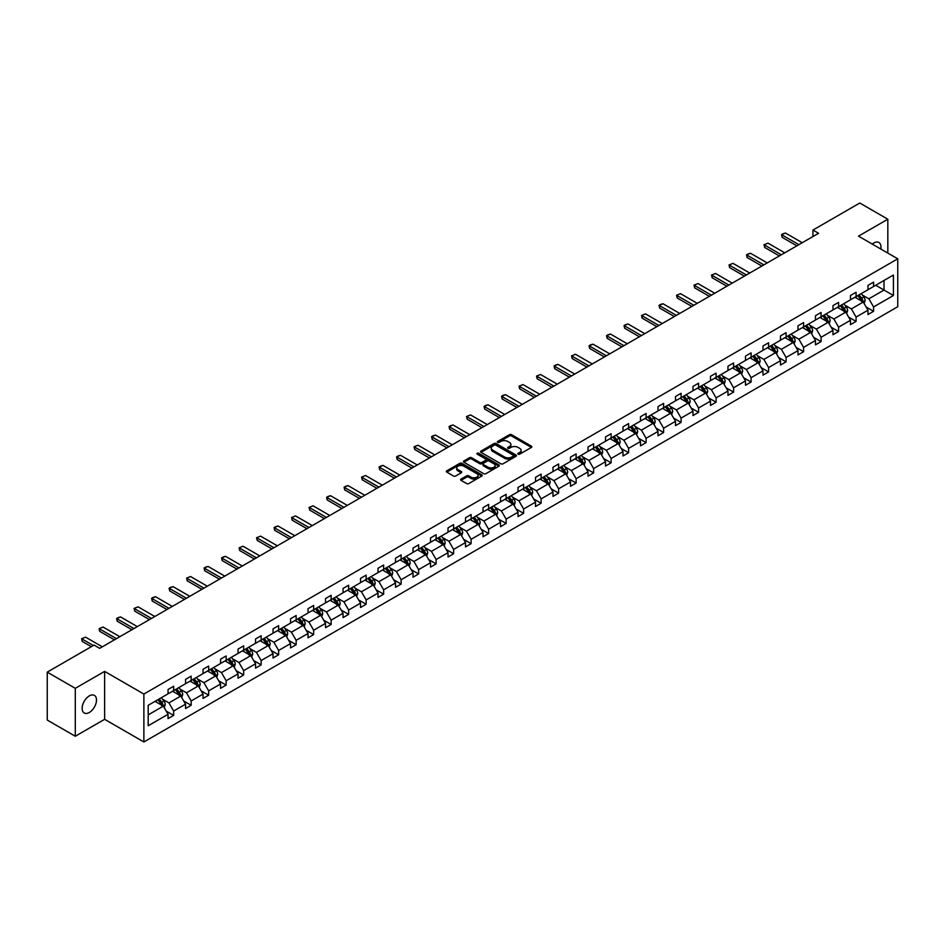 <?xml version="1.0" encoding="UTF-8"?>
<svg xmlns="http://www.w3.org/2000/svg" width="945" height="945" viewBox="0 0 945 945"><rect width="100%" height="100%" fill="white"/><g stroke="black" fill="none" stroke-linecap="round" stroke-linejoin="round"><path stroke-width="1.42" d="M518.155 454.179A1.087 0.626 0 0 0 519.691 454.179L531.397 447.422A1.559 0.898 0 0 0 531.846 446.784A1.559 0.898 0 0 0 531.397 446.146L511.576 434.712A1.559 0.898 0 0 0 509.379 434.712L497.672 441.457A1.087 0.626 0 0 0 499.22 442.354L500.732 441.48A4.985 2.882 0 0 1 507.784 441.48L509.426 442.437A4.985 2.882 0 0 1 510.891 444.469A4.985 2.882 0 0 1 509.426 446.501L507.914 447.375A1.087 0.626 0 0 0 509.461 448.261L510.973 447.387A4.985 2.882 0 0 1 518.014 447.387L519.667 448.343A4.985 2.882 0 0 1 521.132 450.375A4.985 2.882 0 0 1 519.667 452.407L518.155 453.281A1.087 0.626 0 0 0 518.155 454.179L518.155 453.281M89.314 712.483A10.147 5.859 120 0 0 95.941 703.529A10.147 5.859 120 0 0 94.394 695.402A10.147 5.859 120 0 0 89.314 695.898A10.147 5.859 120 0 0 82.676 704.852A10.147 5.859 120 0 0 84.235 712.979A10.147 5.859 120 0 0 89.314 712.483M880.811 249.031A10.147 5.859 120 0 0 878.874 242.475A10.147 5.859 120 0 0 873.806 242.983A10.147 5.859 120 0 0 872.235 244.082M461.042 479.08A1.559 0.898 0 0 0 460.581 479.717A1.559 0.898 0 0 0 461.042 480.343L466.606 483.556A1.559 0.898 0 0 0 468.803 483.556L481.796 476.056A1.559 0.898 0 0 0 482.245 475.418A1.559 0.898 0 0 0 481.796 474.792L461.975 463.345A1.559 0.898 0 0 0 459.778 463.345L446.784 470.846A1.559 0.898 0 0 0 446.323 471.484A1.559 0.898 0 0 0 446.784 472.122L453.505 475.996A1.559 0.898 0 0 0 455.703 475.996L461.266 472.783A1.559 0.898 0 0 0 461.715 472.146A1.559 0.898 0 0 0 461.266 471.508L457.935 469.594A4.17 2.41 0 0 1 456.707 467.893A4.17 2.41 0 0 1 459.282 465.672A4.17 2.41 0 0 1 463.818 466.192L476.871 473.717A4.17 2.41 0 0 1 478.087 475.418A4.17 2.41 0 0 1 475.512 477.638A4.17 2.41 0 0 1 470.976 477.119L468.803 475.867A1.559 0.898 0 0 0 466.606 475.867L461.042 479.08L461.042 480.343L466.606 477.166L466.606 475.867M104.623 671.387L75.293 688.326L47.25 672.131L47.25 720.055L75.293 736.249L104.623 719.31L143.876 741.979L143.876 694.055L104.623 671.387L104.623 719.31M887.827 253.083L887.827 219.216L858.497 236.144L897.75 258.812L143.876 694.055M887.827 219.216L859.785 203.021L812.948 230.06L812.948 236.534M47.25 672.131L94.075 645.092L99.686 648.341L818.559 233.297L812.948 230.06M500.838 463.794A1.559 0.898 0 0 0 503.047 463.794L516.041 456.293A1.559 0.898 0 0 0 516.49 455.655A1.559 0.898 0 0 0 516.041 455.017L496.219 443.571A1.559 0.898 0 0 0 494.011 443.571L481.029 451.072A1.559 0.898 0 0 0 480.568 451.71A1.559 0.898 0 0 0 481.029 452.348L500.838 463.794M477.662 454.415A1.087 0.626 0 0 1 478.772 454.569L498.889 466.18L485.919 473.669A1.559 0.898 0 0 1 483.722 473.669L463.901 462.235L463.901 460.959A1.559 0.898 0 0 0 463.452 461.597A1.559 0.898 0 0 0 463.901 462.235M463.901 460.959L469.464 457.746A1.559 0.898 0 0 1 471.661 457.746L479.706 462.388A1.559 0.898 0 0 0 481.903 462.388L485.588 460.262A1.559 0.898 0 0 0 486.049 459.624A1.559 0.898 0 0 0 485.588 458.986L477.225 454.155A1.087 0.626 0 0 1 478.772 453.269L498.913 464.905A1.559 0.898 0 0 1 499.373 465.542A1.559 0.898 0 0 1 498.913 466.168L498.913 464.905M75.293 688.326L75.293 736.249M148.2 705.289L168.056 693.831L168.056 689.484L173.656 686.247L173.656 690.594L185.551 683.731L185.551 679.384L191.162 676.147L191.162 680.483L203.045 673.62L203.045 669.284L208.656 666.048L208.656 670.383L220.551 663.52L220.551 659.185L226.15 655.948L226.15 660.283L238.046 653.42L238.046 649.085L243.656 645.837L243.656 650.184L255.54 643.321L255.54 638.974L261.151 635.737L261.151 640.084L273.046 633.209L273.046 628.874L278.645 625.637L278.645 629.972L290.54 623.109L290.54 618.774L296.151 615.538L296.151 619.873L308.035 613.01L308.035 608.674L313.645 605.438L313.645 609.773L325.529 602.91L325.529 598.563L331.14 595.326L331.14 599.673L343.035 592.81L343.035 588.463L348.646 585.227L348.646 589.562L360.529 582.699L360.529 578.364L366.14 575.127L366.14 579.462L378.024 572.599L378.024 568.264L383.635 565.027L383.635 569.362L395.53 562.499L395.53 558.164L401.129 554.916L401.129 559.263L413.024 552.4L413.024 548.053L418.635 544.816L418.635 549.163L430.518 542.288L430.518 537.953L436.129 534.716L436.129 539.052L448.024 532.189L448.024 527.853L453.624 524.617L453.624 528.952L465.519 522.089L465.519 517.754L471.13 514.517L471.13 518.852L483.013 511.989L483.013 507.642L488.624 504.406L488.624 508.753L500.519 501.889L500.519 497.542L506.118 494.306L506.118 498.641L518.014 491.778L518.014 487.443L523.624 484.206L523.624 488.541L535.508 481.678L535.508 477.343L541.119 474.106L541.119 478.442L553.002 471.579L553.002 467.243L558.613 463.995L558.613 468.342L570.508 461.479L570.508 457.132L576.119 453.895L576.119 458.242L588.003 451.367L588.003 447.032L593.614 443.796L593.614 448.131L605.497 441.268L605.497 436.933L611.108 433.696L611.108 438.031L623.003 431.168L623.003 426.833L628.602 423.596L628.602 427.931L640.497 421.068L640.497 416.721L646.108 413.485L646.108 417.832L657.992 410.969L657.992 406.622L663.603 403.385L663.603 407.72L675.498 400.857L675.498 396.522L681.097 393.285L681.097 397.621L692.992 390.757L692.992 386.422L698.603 383.186L698.603 387.521L710.486 380.658L710.486 376.323L716.097 373.074L716.097 377.421L727.981 370.558L727.981 366.211L733.592 362.974L733.592 367.321L745.487 360.447L745.487 356.111L751.098 352.875L751.098 357.21L762.981 350.347L762.981 346.012L768.592 342.775L768.592 347.11L780.476 340.247L780.476 335.912L786.086 332.675L786.086 337.011L797.982 330.148L797.982 325.801L803.581 322.564L803.581 326.911L815.476 320.048L815.476 315.701L821.087 312.464L821.087 316.799L832.97 309.936L832.97 305.601L838.581 302.365L838.581 306.7L850.476 299.837L850.476 295.501L856.075 292.265L856.075 296.6L867.971 289.737L867.971 285.402L873.582 282.153L873.582 286.5L893.427 275.03L893.427 295.501L873.582 306.96L873.582 311.295L867.971 314.543L867.971 310.196L856.075 317.059L856.075 321.406L850.476 324.643L850.476 320.296L838.581 327.171L838.581 331.506L832.97 334.743L832.97 330.407L821.087 337.27L821.087 341.606L815.476 344.842L815.476 340.507L803.581 347.37L803.581 351.705L797.982 354.942L797.982 350.607L786.086 357.47L786.086 361.817L780.476 365.053L780.476 360.707L768.592 367.57L768.592 371.917L762.981 375.153L762.981 370.818L751.098 377.681L751.098 382.016L745.487 385.253L745.487 380.918L733.592 387.781L733.592 392.116L727.981 395.353L727.981 391.017L716.097 397.88L716.097 402.216L710.486 405.464L710.486 401.117L698.603 407.98L698.603 412.327L692.992 415.564L692.992 411.217L681.097 418.092L681.097 422.427L675.498 425.663L675.498 421.328L663.603 428.191L663.603 432.526L657.992 435.763L657.992 431.428L646.108 438.291L646.108 442.626L640.497 445.863L640.497 441.528L628.602 448.391L628.602 452.738L623.003 455.974L623.003 451.627L611.108 458.49L611.108 462.837L605.497 466.074L605.497 461.739L593.614 468.602L593.614 472.937L588.003 476.174L588.003 471.838L576.119 478.702L576.119 483.037L570.508 486.273L570.508 481.938L558.613 488.801L558.613 493.136L553.002 496.385L553.002 492.038L541.119 498.901L541.119 503.248L535.508 506.485L535.508 502.138L523.624 509.012L523.624 513.348L518.014 516.584L518.014 512.249L506.118 519.112L506.118 523.447L500.519 526.684L500.519 522.349L488.624 529.212L488.624 533.547L483.013 536.784L483.013 532.448L471.13 539.311L471.13 543.659L465.519 546.895L465.519 542.548L453.624 549.423L453.624 553.758L448.024 556.995L448.024 552.66L436.129 559.523L436.129 563.858L430.518 567.094L430.518 562.759L418.635 569.622L418.635 573.958L413.024 577.194L413.024 572.859L401.129 579.722L401.129 584.057L395.53 587.306L395.53 582.959L383.635 589.822L383.635 594.169L378.024 597.405L378.024 593.07L366.14 599.933L366.14 604.268L360.529 607.505L360.529 603.17L348.646 610.033L348.646 614.368L343.035 617.605L343.035 613.27L331.14 620.133L331.14 624.468L325.529 627.704L325.529 623.369L313.645 630.232L313.645 634.579L308.035 637.816L308.035 633.469L296.151 640.344L296.151 644.679L290.54 647.916L290.54 643.58L278.645 650.443L278.645 654.779L273.046 658.015L273.046 653.68L261.151 660.543L261.151 664.878L255.54 668.115L255.54 663.78L243.656 670.643L243.656 674.99L238.046 678.226L238.046 673.88L226.15 680.743L226.15 685.09L220.551 688.326L220.551 683.991L208.656 690.854L208.656 695.189L203.045 698.426L203.045 694.091L191.162 700.954L191.162 705.289L185.551 708.526L185.551 704.19L173.656 711.053L173.656 715.389L168.056 718.637L168.056 714.29L148.2 725.76L148.2 705.289M143.876 741.979L897.75 306.735L897.75 258.812M172.545 691.244L180.838 696.028L168.954 702.891L162.457 699.146M168.954 702.891L173.656 711.053M180.838 696.028L185.551 704.19M168.056 692.791L168.954 693.311L173.656 690.594M190.039 681.132L198.344 685.928L186.448 692.791L179.952 689.047M186.448 692.791L191.162 700.954M198.344 685.928L203.045 694.091M185.551 682.692L186.448 683.211L191.162 680.483M207.534 671.033L215.838 675.829L203.943 682.692L197.458 678.947M203.943 682.692L208.656 690.854M215.838 675.829L220.551 683.991M203.045 672.592L203.943 673.1L208.656 670.383M225.028 660.933L233.332 665.729L221.449 672.592L214.952 668.836M221.449 672.592L226.15 680.743M233.332 665.729L238.046 673.88M220.551 662.48L221.449 663L226.15 660.283M242.534 650.833L250.827 655.617L238.943 662.48L232.446 658.736M238.943 662.48L243.656 670.643M250.827 655.617L255.54 663.78M238.046 652.381L238.943 652.9L243.656 650.184M260.029 640.722L268.333 645.518L256.438 652.381L249.952 648.636M256.438 652.381L261.151 660.543M268.333 645.518L273.046 653.68M255.54 642.281L256.438 642.801L261.151 640.084M277.523 630.622L285.827 635.418L273.944 642.281L267.447 638.536M273.944 642.281L278.645 650.443M285.827 635.418L290.54 643.58M273.046 632.181L273.944 632.701L278.645 629.972M295.029 620.522L303.321 625.318L291.438 632.181L284.941 628.425M291.438 632.181L296.151 640.344M303.321 625.318L308.035 633.469M290.54 622.082L291.438 622.59L296.151 619.873M312.523 610.423L320.827 615.207L308.932 622.082L302.447 618.325M308.932 622.082L313.645 630.232M320.827 615.207L325.529 623.369M308.035 611.97L308.932 612.49L313.645 609.773M330.018 600.311L338.322 605.107L326.427 611.97L319.942 608.226M326.427 611.97L331.14 620.133M338.322 605.107L343.035 613.27M325.529 601.87L326.427 602.39L331.14 599.673M347.524 590.212L355.816 595.007L343.933 601.87L337.436 598.126M343.933 601.87L348.646 610.033M355.816 595.007L360.529 603.17M343.035 591.771L343.933 592.291L348.646 589.562M365.018 580.112L373.322 584.908L361.427 591.771L354.93 588.026M361.427 591.771L366.14 599.933M373.322 584.908L378.024 593.07M360.529 581.671L361.427 582.179L366.14 579.462M382.512 570.012L390.817 574.808L378.921 581.671L372.436 577.915M378.921 581.671L383.635 589.822M390.817 574.808L395.53 582.959M378.024 571.56L378.921 572.079L383.635 569.362M400.007 559.912L408.311 564.697L396.428 571.56L389.931 567.815M396.428 571.56L401.129 579.722M408.311 564.697L413.024 572.859M395.53 561.46L396.428 561.98L401.129 559.263M417.513 549.801L425.805 554.597L413.922 561.46L407.425 557.715M413.922 561.46L418.635 569.622M425.805 554.597L430.518 562.759M413.024 551.36L413.922 551.88L418.635 549.163M435.007 539.701L443.311 544.497L431.416 551.36L424.931 547.616M431.416 551.36L436.129 559.523M443.311 544.497L448.024 552.66M430.518 541.261L431.416 541.78L436.129 539.052M452.501 529.602L460.806 534.397L448.922 541.261L442.425 537.504M448.922 541.261L453.624 549.423M460.806 534.397L465.519 542.548M448.024 531.161L448.922 531.669L453.624 528.952M470.008 519.502L478.3 524.286L466.417 531.161L459.92 527.404M466.417 531.161L471.13 539.311M478.3 524.286L483.013 532.448M465.519 521.049L466.417 521.569L471.13 518.852M487.502 509.39L495.806 514.186L483.911 521.049L477.426 517.305M483.911 521.049L488.624 529.212M495.806 514.186L500.519 522.349M483.013 510.95L483.911 511.469L488.624 508.753M504.996 499.291L513.3 504.087L501.405 510.95L494.92 507.205M501.405 510.95L506.118 519.112M513.3 504.087L518.014 512.249M500.519 500.85L501.405 501.37L506.118 498.641M522.502 489.191L530.795 493.987L518.911 500.85L512.414 497.105M518.911 500.85L523.624 509.012M530.795 493.987L535.508 502.138M518.014 490.75L518.911 491.258L523.624 488.541M539.997 479.091L548.301 483.887L536.406 490.75L529.909 486.994M536.406 490.75L541.119 498.901M548.301 483.887L553.002 492.038M535.508 480.639L536.406 481.159L541.119 478.442M557.491 468.992L565.795 473.776L553.9 480.639L547.415 476.894M553.9 480.639L558.613 488.801M565.795 473.776L570.508 481.938M553.002 470.539L553.9 471.059L558.613 468.342M574.997 458.88L583.289 463.676L571.406 470.539L564.909 466.795M571.406 470.539L576.119 478.702M583.289 463.676L588.003 471.838M570.508 460.439L571.406 460.959L576.119 458.242M592.491 448.78L600.796 453.576L588.9 460.439L582.404 456.695M588.9 460.439L593.614 468.602M600.796 453.576L605.497 461.739M588.003 450.34L588.9 450.859L593.614 448.131M609.986 438.681L618.29 443.477L606.395 450.34L599.91 446.583M606.395 450.34L611.108 458.49M618.29 443.477L623.003 451.627M605.497 440.228L606.395 440.748L611.108 438.031M627.48 428.581L635.784 433.365L623.901 440.228L617.404 436.484M623.901 440.228L628.602 448.391M635.784 433.365L640.497 441.528M623.003 430.129L623.901 430.648L628.602 427.931M644.986 418.47L653.278 423.265L641.395 430.129L634.898 426.384M641.395 430.129L646.108 438.291M653.278 423.265L657.992 431.428M640.497 420.029L641.395 420.549L646.108 417.832M662.48 408.37L670.785 413.166L658.889 420.029L652.404 416.284M658.889 420.029L663.603 428.191M670.785 413.166L675.498 421.328M657.992 409.929L658.889 410.449L663.603 407.72M679.975 398.27L688.279 403.066L676.396 409.929L669.899 406.185M676.396 409.929L681.097 418.092M688.279 403.066L692.992 411.217M675.498 399.829L676.396 400.337L681.097 397.621M697.481 388.171L705.773 392.955L693.89 399.829L687.393 396.073M693.89 399.829L698.603 407.98M705.773 392.955L710.486 401.117M692.992 389.718L693.89 390.238L698.603 387.521M714.975 378.071L723.279 382.855L711.384 389.718L704.899 385.973M711.384 389.718L716.097 397.88M723.279 382.855L727.981 391.017M710.486 379.618L711.384 380.138L716.097 377.421M732.47 367.959L740.774 372.755L728.878 379.618L722.393 375.874M728.878 379.618L733.592 387.781M740.774 372.755L745.487 380.918M727.981 369.519L728.878 370.038L733.592 367.321M749.976 357.86L758.268 362.656L746.385 369.519L739.888 365.774M746.385 369.519L751.098 377.681M758.268 362.656L762.981 370.818M745.487 359.419L746.385 359.939L751.098 357.21M767.47 347.76L775.774 352.556L763.879 359.419L757.382 355.663M763.879 359.419L768.592 367.57M775.774 352.556L780.476 360.707M762.981 349.307L763.879 349.827L768.592 347.11M784.964 337.66L793.268 342.444L781.373 349.307L774.888 345.563M781.373 349.307L786.086 357.47M793.268 342.444L797.982 350.607M780.476 339.208L781.373 339.728L786.086 337.011M802.47 327.549L810.763 332.345L798.879 339.208L792.382 335.463M798.879 339.208L803.581 347.37M810.763 332.345L815.476 340.507M797.982 329.108L798.879 329.628L803.581 326.911M819.965 317.449L828.269 322.245L816.374 329.108L809.877 325.363M816.374 329.108L821.087 337.27M828.269 322.245L832.97 330.407M815.476 319.008L816.374 319.528L821.087 316.799M837.459 307.349L845.763 312.145L833.868 319.008L827.383 315.252M833.868 319.008L838.581 327.171M845.763 312.145L850.476 320.296M832.97 308.909L833.868 309.417L838.581 306.7M854.953 297.25L863.257 302.034L851.374 308.909L844.877 305.152M851.374 308.909L856.075 317.059M863.257 302.034L867.971 310.196M850.476 298.797L851.374 299.317L856.075 296.6M875.708 285.272L884.012 290.056L868.868 298.797L862.372 295.053M868.868 298.797L873.582 306.96M893.427 295.501L884.012 290.056L884.012 280.476L893.427 275.03M867.971 288.697L868.868 289.217L873.582 286.5M148.2 714.881L163.343 706.128L155.039 701.344M163.343 706.128L168.056 714.29M866.116 306.995L873.582 311.295M848.622 317.095L856.075 321.406M831.127 327.194L838.581 331.506M813.621 337.306L821.087 341.606M796.127 347.406L803.581 351.705M778.633 357.505L786.086 361.817M761.127 367.605L768.592 371.917M743.632 377.705L751.098 382.016M726.138 387.816L733.592 392.116M708.644 397.916L716.097 402.216M691.138 408.016L698.603 412.327M673.643 418.115L681.097 422.427M656.149 428.227L663.603 432.526M638.643 438.326L646.108 442.626M621.149 448.426L628.602 452.738M603.654 458.526L611.108 462.837M586.148 468.625L593.614 472.937M568.654 478.737L576.119 483.037M551.159 488.837L558.613 493.136M533.653 498.936L541.119 503.248M516.159 509.036L523.624 513.348M498.665 519.148L506.118 523.447M481.17 529.247L488.624 533.547M463.664 539.347L471.13 543.659M446.17 549.447L453.624 553.758M428.676 559.546L436.129 563.858M411.169 569.658L418.635 573.958M393.675 579.757L401.129 584.057M376.181 589.857L383.635 594.169M358.675 599.957L366.14 604.268M341.18 610.068L348.646 614.368M323.686 620.168L331.14 624.468M306.18 630.268L313.645 634.579M288.686 640.367L296.151 644.679M271.191 650.467L278.645 654.779M253.697 660.579L261.151 664.878M236.191 670.678L243.656 674.99M218.697 680.778L226.15 685.09M201.202 690.878L208.656 695.189M183.696 700.989L191.162 705.289M166.202 711.089L173.656 715.389M518.592 454.332L519.667 453.706A4.985 2.882 0 0 0 521.132 451.675L521.132 450.375M510.891 444.469L510.891 445.756A4.985 2.882 0 0 1 509.426 447.8L508.351 448.414M531.373 447.434L511.576 435.999A1.559 0.898 0 0 0 509.379 435.999L498.109 442.508M516.041 455.017L516.041 456.293L496.219 444.871A1.559 0.898 0 0 0 494.011 444.871L481.04 452.36M513.289 456.104A1.087 0.626 0 0 0 513.289 455.207L495.889 445.166A1.087 0.626 0 0 0 494.341 445.166L492.747 446.087A4.985 2.882 0 0 0 491.294 448.119A4.985 2.882 0 0 0 492.747 450.151L504.642 457.026A4.985 2.882 0 0 0 511.682 457.026L513.289 456.104L513.289 457.392A1.087 0.626 0 0 0 513.607 456.943L513.607 455.655M491.294 448.119L491.294 449.418A4.985 2.882 0 0 0 492.747 451.45L492.747 450.151M513.289 457.392L511.682 458.313A4.985 2.882 0 0 1 504.642 458.313L492.747 451.45M463.924 462.247L469.464 459.046L469.464 457.746M486.049 459.624L486.049 460.924A1.559 0.898 0 0 1 485.588 461.562L481.903 463.688A1.559 0.898 0 0 1 479.706 463.688L471.661 459.046A1.559 0.898 0 0 0 469.464 459.046M488.045 467.208A4.17 2.41 0 0 0 492.581 467.728A4.17 2.41 0 0 0 495.156 465.507A4.17 2.41 0 0 0 493.928 463.806L489.333 461.148A1.559 0.898 0 0 0 487.136 461.148L483.45 463.286A1.559 0.898 0 0 0 482.989 463.912A1.559 0.898 0 0 0 483.45 464.55L488.045 467.208L488.045 468.507A4.17 2.41 0 0 0 492.581 469.027A4.17 2.41 0 0 0 495.156 466.806L495.156 465.507M482.989 463.912L482.989 465.212A1.559 0.898 0 0 0 483.45 465.85L483.45 464.55M488.045 468.507L483.45 465.85M478.087 475.418L478.087 476.717A4.17 2.41 0 0 1 475.512 478.938A4.17 2.41 0 0 1 470.976 478.418L468.803 477.166A1.559 0.898 0 0 0 466.606 477.166M456.707 467.893L456.707 469.181A4.17 2.41 0 0 0 457.935 470.882L457.935 469.594M461.243 472.795L457.935 470.882M481.796 474.792L481.796 476.056L461.975 464.645A1.559 0.898 0 0 0 459.778 464.645L446.808 472.134L446.784 470.846M864.108 303.51L865.147 300.534A4.205 2.422 -120 0 0 863.801 296.954L861.285 293.6M856.772 298.289L855.674 296.836M861.533 301.49L862.868 300.711A4.205 2.422 -120 0 0 861.675 298.183L859.147 294.828M858.095 295.431L860.871 299.128A2.138 1.24 60 0 1 861.261 299.789L862.868 300.711M857.8 295.608L860.328 298.963A4.205 2.422 60 0 1 861.367 300.947M798.879 244.66L782.141 234.998L782.141 237.337L781.527 234.643L783.204 233.675L785.508 233.061L802.246 242.723M796.859 245.83L782.141 237.337M785.508 233.061L781.527 234.643M846.614 313.622L847.641 310.633A4.205 2.422 -120 0 0 846.307 307.054L843.79 303.699M839.266 308.389L838.18 306.936M844.027 311.59L845.373 310.822A4.205 2.422 -120 0 0 844.168 308.294L841.652 304.928M840.601 305.542L843.377 309.239A2.138 1.24 60 0 1 843.767 309.889L845.373 310.822M840.306 305.707L842.822 309.062A4.205 2.422 60 0 1 843.873 311.047M829.119 323.722L830.147 320.745A4.205 2.422 -120 0 0 828.8 317.166L826.284 313.799M821.772 318.5L820.673 317.036M826.532 321.702L827.879 320.922A4.205 2.422 -120 0 0 826.674 318.394L824.158 315.028M823.107 315.642L825.871 319.339A2.138 1.24 60 0 1 826.261 319.989L827.879 320.922M822.811 315.807L825.328 319.174A4.205 2.422 60 0 1 826.379 321.158M781.373 254.76L764.647 245.098L764.647 247.436L764.021 244.743L768.001 243.16L784.74 252.823M779.353 255.93L764.647 247.436M768.001 243.16L764.021 244.743M763.879 264.872L747.141 255.209L747.141 257.536L746.526 254.855L748.216 253.874L750.507 253.26L767.245 262.923M761.859 266.029L747.141 257.536M750.507 253.26L746.526 254.855M811.613 333.821L812.653 330.844A4.205 2.422 -120 0 0 811.306 327.265L808.79 323.899M804.278 328.6L803.179 327.135M809.038 331.801L810.385 331.022A4.205 2.422 -120 0 0 809.18 328.494L806.664 325.127M805.601 325.741L808.377 329.439A2.138 1.24 60 0 1 808.766 330.088L810.385 331.022M805.317 325.907L807.833 329.273A4.205 2.422 60 0 1 808.873 331.258M746.385 274.971L729.646 265.309L729.646 267.636L729.032 264.954L733.013 263.36L749.751 273.022M744.365 276.141L729.646 267.636M733.013 263.36L729.032 264.954M794.119 343.921L795.147 340.944A4.205 2.422 -120 0 0 793.812 337.365L791.296 334.01M786.772 338.7L785.685 337.247M791.532 341.901L792.879 341.121A4.205 2.422 -120 0 0 791.674 338.593L789.158 335.239M788.106 335.841L790.882 339.538A2.138 1.24 60 0 1 791.272 340.188L792.879 341.121M787.811 336.018L790.327 339.373A4.205 2.422 60 0 1 791.378 341.358M728.878 285.071L712.152 275.408L712.152 277.747L711.526 275.054L715.519 273.471L732.245 283.134M726.87 286.24L712.152 277.747M715.519 273.471L711.526 275.054M776.625 354.032L777.652 351.044A4.205 2.422 -120 0 0 776.317 347.465L773.79 344.11M769.277 348.799L768.191 347.347M774.038 352.001L775.384 351.233A4.205 2.422 -120 0 0 774.179 348.705L771.663 345.338M770.612 345.941L773.376 349.65A2.138 1.24 60 0 1 773.766 350.3L775.384 351.233M770.317 346.118L772.833 349.473A4.205 2.422 60 0 1 773.884 351.457M711.384 295.171L694.646 285.508L694.646 287.847L694.032 285.154L698.012 283.571L714.751 293.233M709.364 296.34L694.646 287.847M698.012 283.571L694.032 285.154M759.118 364.132L760.158 361.155A4.205 2.422 -120 0 0 758.811 357.576L756.295 354.21M751.783 358.911L750.684 357.446M756.543 362.112L757.89 361.333A4.205 2.422 -120 0 0 756.685 358.805L754.169 355.438M753.106 356.052L755.882 359.75A2.138 1.24 60 0 1 756.272 360.399L757.89 361.333M752.822 356.218L755.338 359.584A4.205 2.422 60 0 1 756.39 361.569M693.89 305.282L677.152 295.62L677.152 297.947L676.537 295.253L680.518 293.671L697.256 303.333M691.87 306.44L677.152 297.947M680.518 293.671L676.537 295.253M741.624 374.232L742.652 371.255A4.205 2.422 -120 0 0 741.317 367.676L738.801 364.309M734.277 369.011L733.19 367.546M739.037 372.212L740.384 371.432A4.205 2.422 -120 0 0 739.179 368.904L736.663 365.538M735.612 366.152L738.388 369.849A2.138 1.24 60 0 1 738.777 370.499L740.384 371.432M735.316 366.317L737.844 369.684A4.205 2.422 60 0 1 738.884 371.668M676.396 315.382L659.657 305.719L659.657 308.046L659.043 305.365L660.72 304.385L663.024 303.77L679.75 313.433M674.376 316.54L659.657 308.046M663.024 303.77L659.043 305.365M724.13 384.332L725.158 381.355A4.205 2.422 -120 0 0 723.823 377.776L721.295 374.409M716.782 379.11L715.696 377.657M721.543 382.312L722.89 381.532A4.205 2.422 -120 0 0 721.685 379.004L719.169 375.649M718.117 376.252L720.881 379.949A2.138 1.24 60 0 1 721.271 380.599L722.89 381.532M717.822 376.417L720.338 379.784A4.205 2.422 60 0 1 721.389 381.768M658.889 325.482L642.151 315.819L642.151 318.146L641.537 315.465L645.518 313.882L662.256 323.544M656.87 326.651L642.151 318.146M645.518 313.882L641.537 315.465M706.636 394.431L707.663 391.454A4.205 2.422 -120 0 0 706.317 387.875L703.801 384.52M699.288 389.21L698.19 387.757M704.049 392.411L705.395 391.632A4.205 2.422 -120 0 0 704.19 389.104L701.674 385.749M700.623 386.351L703.387 390.061A2.138 1.24 60 0 1 703.777 390.71L705.395 391.632M700.328 386.529L702.844 389.883A4.205 2.422 60 0 1 703.895 391.868M689.129 404.543L690.169 401.566A4.205 2.422 -120 0 0 688.822 397.975L686.306 394.62M681.782 399.31L680.695 397.857M686.543 402.511L687.889 401.743A4.205 2.422 -120 0 0 686.696 399.215L684.168 395.849M683.117 396.463L685.893 400.16A2.138 1.24 60 0 1 686.283 400.81L687.889 401.743M682.822 396.628L685.349 399.983A4.205 2.422 60 0 1 686.389 401.968M671.635 414.642L672.663 411.666A4.205 2.422 -120 0 0 671.328 408.086L668.8 404.72M664.288 409.421L663.201 407.957M669.048 412.622L670.395 411.843A4.205 2.422 -120 0 0 669.19 409.315L666.674 405.948M665.623 406.563L668.399 410.26A2.138 1.24 60 0 1 668.776 410.91L670.395 411.843M665.327 406.728L667.843 410.095A4.205 2.422 60 0 1 668.895 412.079M654.141 424.742L655.168 421.765A4.205 2.422 -120 0 0 653.822 418.186L651.306 414.82M646.793 419.521L645.695 418.056M651.554 422.722L652.9 421.942A4.205 2.422 -120 0 0 651.696 419.415L649.18 416.06M648.128 416.662L650.892 420.36A2.138 1.24 60 0 1 651.282 421.009L652.9 421.942M647.833 416.828L650.349 420.194A4.205 2.422 60 0 1 651.4 422.179M636.635 434.842L637.674 431.865A4.205 2.422 -120 0 0 636.328 428.286L633.811 424.931M629.299 429.621L628.201 428.168M634.06 432.822L635.406 432.042A4.205 2.422 -120 0 0 634.201 429.514L631.673 426.16M630.622 426.762L633.398 430.459A2.138 1.24 60 0 1 633.788 431.109L635.406 432.042M630.339 426.939L632.855 430.294A4.205 2.422 60 0 1 633.894 432.278M619.14 444.953L620.168 441.965A4.205 2.422 -120 0 0 618.833 438.385L616.317 435.031M611.793 439.72L610.706 438.267M616.553 442.921L617.9 442.154A4.205 2.422 -120 0 0 616.695 439.626L614.179 436.259M613.128 436.862L615.904 440.571A2.138 1.24 60 0 1 616.294 441.22L617.9 442.154M612.832 437.039L615.349 440.394A4.205 2.422 60 0 1 616.4 442.378M601.646 455.053L602.674 452.076A4.205 2.422 -120 0 0 601.327 448.497L598.811 445.13M594.299 449.832L593.2 448.367M599.059 453.033L600.406 452.253A4.205 2.422 -120 0 0 599.201 449.726L596.685 446.359M595.633 446.973L598.398 450.67A2.138 1.24 60 0 1 598.787 451.32L600.406 452.253M595.338 447.139L597.854 450.505A4.205 2.422 60 0 1 598.906 452.49M584.14 465.153L585.179 462.176A4.205 2.422 -120 0 0 583.833 458.597L581.317 455.23M576.804 459.931L575.706 458.467M581.565 463.133L582.911 462.353A4.205 2.422 -120 0 0 581.707 459.825L579.19 456.459M578.127 457.073L580.903 460.77A2.138 1.24 60 0 1 581.293 461.42L582.911 462.353M577.844 457.238L580.36 460.605A4.205 2.422 60 0 1 581.399 462.589M566.646 475.252L567.673 472.276A4.205 2.422 -120 0 0 566.338 468.696L563.822 465.33M559.298 470.031L558.212 468.578M564.059 473.232L565.405 472.453A4.205 2.422 -120 0 0 564.2 469.925L561.684 466.57M560.633 467.173L563.409 470.87A2.138 1.24 60 0 1 563.799 471.52L565.405 472.453M560.338 467.338L562.854 470.704A4.205 2.422 60 0 1 563.905 472.689M549.151 485.364L550.179 482.375A4.205 2.422 -120 0 0 548.844 478.796L546.316 475.441M541.804 480.131L540.717 478.678M546.564 483.332L547.911 482.552A4.205 2.422 -120 0 0 546.706 480.025L544.19 476.67M543.139 477.272L545.903 480.981A2.138 1.24 60 0 1 546.293 481.631L547.911 482.552M542.843 477.449L545.359 480.804A4.205 2.422 60 0 1 546.411 482.789M641.395 335.581L624.657 325.919L624.657 328.258L624.043 325.564L625.72 324.596L628.023 323.981L644.762 333.644M639.375 336.751L624.657 328.258M628.023 323.981L624.043 325.564M623.901 345.681L607.162 336.03L607.162 338.357L606.548 335.664L608.226 334.695L610.529 334.081L627.256 343.744M621.881 346.85L607.162 338.357M610.529 334.081L606.548 335.664M606.395 355.792L589.668 346.13L589.668 348.457L589.042 345.776L590.731 344.795L593.023 344.181L609.761 353.843M604.375 356.95L589.668 348.457M593.023 344.181L589.042 345.776M588.9 365.892L572.162 356.23L572.162 358.557L571.548 355.875L575.529 354.281L592.267 363.943M586.88 367.062L572.162 358.557M575.529 354.281L571.548 355.875M571.406 375.992L554.668 366.329L554.668 368.668L554.053 365.975L555.731 365.006L558.034 364.392L574.773 374.055M569.386 377.161L554.668 368.668M558.034 364.392L554.053 365.975M553.9 386.092L537.173 376.429L537.173 378.768L536.547 376.075L540.54 374.492L557.266 384.154M551.88 387.261L537.173 378.768M540.54 374.492L536.547 376.075M536.406 396.203L519.667 386.54L519.667 388.867L519.053 386.174L523.034 384.591L539.772 394.254M534.386 397.361L519.667 388.867M523.034 384.591L519.053 386.174M518.911 406.303L502.173 396.64L502.173 398.967L501.559 396.286L503.236 395.305L505.54 394.691L522.278 404.354M516.891 407.46L502.173 398.967M505.54 394.691L501.559 396.286M501.405 416.402L484.679 406.74L484.679 409.067L484.064 406.385L485.742 405.417L488.045 404.803L504.772 414.465M499.397 417.572L484.679 409.067M488.045 404.803L484.064 406.385M483.911 426.502L467.173 416.839L467.173 419.178L466.558 416.485L470.539 414.902L487.277 424.565M481.891 427.672L467.173 419.178M470.539 414.902L466.558 416.485M531.645 495.463L532.685 492.487A4.205 2.422 -120 0 0 531.338 488.896L528.822 485.541M524.31 490.231L523.211 488.778M529.07 493.432L530.417 492.664A4.205 2.422 -120 0 0 529.212 490.136L526.696 486.769M525.633 487.384L528.409 491.081A2.138 1.24 60 0 1 528.798 491.731L530.417 492.664M525.349 487.549L527.865 490.904A4.205 2.422 60 0 1 528.916 492.888M466.417 436.602L449.678 426.951L449.678 429.278L449.064 426.585L450.741 425.616L453.045 425.002L469.783 434.665M464.397 437.771L449.678 429.278M453.045 425.002L449.064 426.585M514.151 505.563L515.179 502.586A4.205 2.422 -120 0 0 513.844 499.007L511.328 495.641M506.803 500.342L505.717 498.877M511.564 503.543L512.911 502.764A4.205 2.422 -120 0 0 511.717 500.236L509.19 496.869M508.138 497.483L510.914 501.181A2.138 1.24 60 0 1 511.304 501.83L512.911 502.764M507.843 497.649L510.371 501.015A4.205 2.422 60 0 1 511.41 503M448.922 446.713L432.184 437.051L432.184 439.378L431.57 436.696L433.247 435.716L435.55 435.102L452.277 444.764M446.902 447.871L432.184 439.378M435.55 435.102L431.57 436.696M496.657 515.663L497.684 512.686A4.205 2.422 -120 0 0 496.349 509.107L493.822 505.74M489.309 510.442L488.222 508.977M494.07 513.643L495.416 512.863A4.205 2.422 -120 0 0 494.211 510.335L491.695 506.981M490.644 507.583L493.408 511.28A2.138 1.24 60 0 1 493.798 511.93L495.416 512.863M490.349 507.748L492.865 511.115A4.205 2.422 60 0 1 493.916 513.1M431.416 456.813L414.69 447.15L414.69 449.477L414.064 446.796L418.044 445.213L434.783 454.864M429.396 457.982L414.69 449.477M418.044 445.213L414.064 446.796M479.162 525.763L480.19 522.786A4.205 2.422 -120 0 0 478.843 519.207L476.327 515.852M471.815 520.541L470.716 519.088M476.575 523.743L477.922 522.963A4.205 2.422 -120 0 0 476.717 520.435L474.201 517.08M473.15 517.683L475.914 521.38A2.138 1.24 60 0 1 476.304 522.03L477.922 522.963M472.854 517.86L475.37 521.215A4.205 2.422 60 0 1 476.422 523.199M413.922 466.913L397.183 457.25L397.183 459.589L396.569 456.896L398.247 455.927L400.55 455.313L417.288 464.975M411.902 468.082L397.183 459.589M400.55 455.313L396.569 456.896M461.656 535.874L462.696 532.885A4.205 2.422 -120 0 0 461.349 529.306L458.833 525.952M454.309 530.641L453.222 529.188M459.081 533.842L460.416 533.074A4.205 2.422 -120 0 0 459.223 530.547L456.695 527.18M455.644 527.783L458.419 531.492A2.138 1.24 60 0 1 458.809 532.141L460.416 533.074M455.348 527.96L457.876 531.314A4.205 2.422 60 0 1 458.916 533.299M396.428 477.012L379.689 467.35L379.689 469.689L379.075 466.995L380.752 466.027L383.056 465.412L399.782 475.075M394.408 478.182L379.689 469.689M383.056 465.412L379.075 466.995M444.162 545.974L445.189 542.997A4.205 2.422 -120 0 0 443.855 539.418L441.339 536.051M436.814 540.753L435.728 539.288M441.575 543.954L442.921 543.174A4.205 2.422 -120 0 0 441.717 540.646L439.201 537.28M438.149 537.894L440.925 541.591A2.138 1.24 60 0 1 441.315 542.241L442.921 543.174M437.854 538.059L440.37 541.426A4.205 2.422 60 0 1 441.421 543.41M378.921 487.124L362.195 477.461L362.195 479.788L361.569 477.095L365.55 475.512L382.288 485.175M376.901 488.281L362.195 479.788M365.55 475.512L361.569 477.095M426.667 556.073L427.695 553.097A4.205 2.422 -120 0 0 426.349 549.517L423.832 546.151M419.32 550.852L418.222 549.388M424.081 554.053L425.427 553.274A4.205 2.422 -120 0 0 424.222 550.746L421.706 547.379M420.655 547.994L423.419 551.691A2.138 1.24 60 0 1 423.809 552.341L425.427 553.274M420.36 548.159L422.876 551.526A4.205 2.422 60 0 1 423.927 553.51M361.427 497.224L344.689 487.561L344.689 489.888L344.074 487.207L345.764 486.226L348.055 485.612L364.794 495.274M359.407 498.381L344.689 489.888M348.055 485.612L344.074 487.207M409.161 566.173L410.201 563.196A4.205 2.422 -120 0 0 408.854 559.617L406.338 556.251M401.826 560.952L400.727 559.499M406.586 564.153L407.933 563.374A4.205 2.422 -120 0 0 406.728 560.846L404.2 557.491M403.149 558.093L405.925 561.791A2.138 1.24 60 0 1 406.315 562.44L407.933 563.374M402.865 558.259L405.381 561.625A4.205 2.422 60 0 1 406.421 563.61M391.667 576.285L392.695 573.296A4.205 2.422 -120 0 0 391.36 569.717L388.844 566.362M384.32 571.052L383.233 569.599M389.08 574.253L390.427 573.473A4.205 2.422 -120 0 0 389.222 570.945L386.706 567.591M385.654 568.193L388.43 571.902A2.138 1.24 60 0 1 388.82 572.552L390.427 573.473M385.359 568.37L387.875 571.725A4.205 2.422 60 0 1 388.927 573.709M374.173 586.384L375.2 583.408A4.205 2.422 -120 0 0 373.854 579.828L371.338 576.462M366.825 581.151L365.739 579.698M371.586 584.353L372.932 583.585A4.205 2.422 -120 0 0 371.728 581.057L369.212 577.69M368.16 578.305L370.924 582.002A2.138 1.24 60 0 1 371.314 582.652L372.932 583.585M367.865 578.47L370.381 581.825A4.205 2.422 60 0 1 371.432 583.821M356.667 596.484L357.706 593.507A4.205 2.422 -120 0 0 356.359 589.928L353.843 586.561M349.331 591.263L348.232 589.798M354.091 594.464L355.438 593.684A4.205 2.422 -120 0 0 354.233 591.157L351.717 587.79M350.654 588.404L353.43 592.102A2.138 1.24 60 0 1 353.82 592.751L355.438 593.684M350.371 588.57L352.887 591.936A4.205 2.422 60 0 1 353.926 593.921M339.172 606.584L340.2 603.607A4.205 2.422 -120 0 0 338.865 600.028L336.349 596.661M331.825 601.363L330.738 599.898M336.585 604.564L337.932 603.784A4.205 2.422 -120 0 0 336.727 601.256L334.211 597.901M333.16 598.504L335.936 602.201A2.138 1.24 60 0 1 336.326 602.851L337.932 603.784M332.864 598.669L335.392 602.036A4.205 2.422 60 0 1 336.432 604.02M321.678 616.683L322.706 613.707A4.205 2.422 -120 0 0 321.371 610.127L318.843 606.773M314.331 611.462L313.244 610.009M319.091 614.663L320.438 613.884A4.205 2.422 -120 0 0 319.233 611.356L316.717 608.001M315.665 608.604L318.43 612.301A2.138 1.24 60 0 1 318.819 612.951L320.438 613.884M315.37 608.781L317.886 612.136A4.205 2.422 60 0 1 318.938 614.12M304.184 626.795L305.211 623.806A4.205 2.422 -120 0 0 303.865 620.227L301.349 616.872M296.836 621.562L295.738 620.109M301.597 624.763L302.943 623.995A4.205 2.422 -120 0 0 301.738 621.467L299.222 618.101M298.171 618.703L300.935 622.412A2.138 1.24 60 0 1 301.325 623.062L302.943 623.995M297.876 618.88L300.392 622.235A4.205 2.422 60 0 1 301.443 624.22M286.678 636.895L287.717 633.918A4.205 2.422 -120 0 0 286.37 630.339L283.854 626.972M279.33 631.673L278.243 630.209M284.091 634.875L285.437 634.095A4.205 2.422 -120 0 0 284.244 631.567L281.716 628.201M280.665 628.815L283.441 632.512A2.138 1.24 60 0 1 283.831 633.162L285.437 634.095M280.37 628.98L282.898 632.347A4.205 2.422 60 0 1 283.937 634.331M269.183 646.994L270.211 644.018A4.205 2.422 -120 0 0 268.876 640.438L266.348 637.072M261.836 641.773L260.749 640.308M266.596 644.974L267.943 644.195A4.205 2.422 -120 0 0 266.738 641.667L264.222 638.3M263.171 638.914L265.947 642.612A2.138 1.24 60 0 1 266.325 643.261L267.943 644.195M262.875 639.08L265.391 642.446A4.205 2.422 60 0 1 266.443 644.431M251.689 657.094L252.717 654.117A4.205 2.422 -120 0 0 251.37 650.538L248.854 647.171M244.342 651.873L243.243 650.42M249.102 655.074L250.449 654.294A4.205 2.422 -120 0 0 249.244 651.766L246.728 648.412M245.676 649.014L248.44 652.711A2.138 1.24 60 0 1 248.83 653.361L250.449 654.294M245.381 649.18L247.897 652.546A4.205 2.422 60 0 1 248.948 654.531M343.933 507.323L327.194 497.661L327.194 499.988L326.58 497.306L328.258 496.338L330.561 495.723L347.299 505.386M341.913 508.493L327.194 499.988M330.561 495.723L326.58 497.306M326.427 517.423L309.7 507.76L309.7 510.099L309.074 507.406L313.067 505.823L329.793 515.486M324.407 518.592L309.7 510.099M313.067 505.823L309.074 507.406M308.932 527.523L292.194 517.872L292.194 520.199L291.58 517.506L295.561 515.923L312.299 525.585M306.912 528.692L292.194 520.199M295.561 515.923L291.58 517.506M291.438 537.634L274.7 527.971L274.7 530.299L274.085 527.617L275.763 526.637L278.066 526.022L294.805 535.685M289.418 538.792L274.7 530.299M278.066 526.022L274.085 527.617M273.932 547.734L257.205 538.071L257.205 540.398L256.591 537.717L260.572 536.134L277.298 545.785M271.924 548.903L257.205 540.398M260.572 536.134L256.591 537.717M256.438 557.833L239.699 548.171L239.699 550.51L239.085 547.816L243.066 546.234L259.804 555.896M254.418 559.003L239.699 550.51M243.066 546.234L239.085 547.816M238.943 567.933L222.205 558.271L222.205 560.609L221.591 557.916L223.268 556.948L225.571 556.333L242.31 565.996M236.923 569.103L222.205 560.609M225.571 556.333L221.591 557.916M221.449 578.045L204.711 568.382L204.711 570.709L204.096 568.028L205.774 567.047L208.077 566.433L224.804 576.096M219.429 579.202L204.711 570.709M208.077 566.433L204.096 568.028M203.943 588.144L187.216 578.482L187.216 580.809L186.59 578.127L190.571 576.533L207.309 586.195M201.923 589.314L187.216 580.809M190.571 576.533L186.59 578.127M186.448 598.244L169.71 588.581L169.71 590.909L169.096 588.227L170.773 587.258L173.077 586.644L189.815 596.307M184.429 599.413L169.71 590.909M173.077 586.644L169.096 588.227M234.183 667.205L235.222 664.217A4.205 2.422 -120 0 0 233.876 660.638L231.36 657.283M226.847 661.972L225.749 660.52M231.608 665.174L232.942 664.406A4.205 2.422 -120 0 0 231.749 661.866L229.222 658.511M228.17 659.114L230.946 662.823A2.138 1.24 60 0 1 231.336 663.473L232.942 664.406M227.875 659.291L230.403 662.646A4.205 2.422 60 0 1 231.442 664.63M168.954 608.344L152.216 598.681L152.216 601.02L151.602 598.327L153.279 597.358L155.582 596.744L172.321 606.406M166.934 609.513L152.216 601.02M155.582 596.744L151.602 598.327M216.688 677.305L217.716 674.328A4.205 2.422 -120 0 0 216.381 670.749L213.865 667.383M209.341 672.072L208.254 670.619M214.102 675.285L215.448 674.506A4.205 2.422 -120 0 0 214.243 671.978L211.727 668.611M210.676 669.225L213.452 672.923A2.138 1.24 60 0 1 213.842 673.572L215.448 674.506M210.381 669.391L212.897 672.745A4.205 2.422 60 0 1 213.948 674.742M151.448 618.443L134.722 608.793L134.722 611.12L134.095 608.426L138.076 606.844L154.815 616.506M149.428 619.613L134.722 611.12M138.076 606.844L134.095 608.426M199.194 687.405L200.222 684.428A4.205 2.422 -120 0 0 198.875 680.849L196.359 677.482M191.847 682.184L190.748 680.719M196.607 685.385L197.954 684.605A4.205 2.422 -120 0 0 196.749 682.077L194.233 678.711M193.182 679.325L195.946 683.022A2.138 1.24 60 0 1 196.336 683.672L197.954 684.605M192.886 679.49L195.402 682.857A4.205 2.422 60 0 1 196.454 684.841M133.954 628.555L117.215 618.892L117.215 621.219L116.601 618.538L118.29 617.557L120.582 616.943L137.32 626.606M131.934 629.713L117.215 621.219M120.582 616.943L116.601 618.538M181.688 697.505L182.728 694.528A4.205 2.422 -120 0 0 181.381 690.949L178.865 687.582M174.352 692.283L173.254 690.83M179.113 695.485L180.46 694.705A4.205 2.422 -120 0 0 179.255 692.177L176.739 688.822M175.675 689.425L178.451 693.122A2.138 1.24 60 0 1 178.841 693.772L180.46 694.705M175.392 689.59L177.908 692.957A4.205 2.422 60 0 1 178.948 694.941M116.459 638.655L99.721 628.992L99.721 631.319L99.107 628.638L103.088 627.055L119.826 636.706M114.439 639.824L99.721 631.319M103.088 627.055L99.107 628.638M164.194 707.604L165.221 704.627A4.205 2.422 -120 0 0 163.887 701.048L161.371 697.693M156.846 702.383L155.76 700.93M161.607 705.584L162.953 704.805A4.205 2.422 -120 0 0 161.749 702.277L159.232 698.922M158.181 699.524L160.957 703.222A2.138 1.24 60 0 1 161.347 703.883L162.953 704.805M157.886 699.702L160.402 703.056A4.205 2.422 60 0 1 161.453 705.041M93.354 645.518L82.227 639.092L82.227 641.431L81.601 638.737L85.593 637.154L102.32 646.817M91.334 646.687L82.227 641.431M85.593 637.154L81.601 638.737M519.667 453.706L519.667 452.407M507.914 448.261L507.914 447.375M509.426 447.8L509.426 446.501M497.672 442.354L497.672 441.457M509.379 435.999L509.379 434.712M511.576 435.999L511.576 434.712M531.397 447.422L531.397 446.146M481.029 452.348L481.029 451.072M494.011 444.871L494.011 443.571M496.219 444.871L496.219 443.571M504.642 458.313L504.642 457.026M511.682 458.313L511.682 457.026M471.661 459.046L471.661 457.746M479.706 463.688L479.706 462.388M481.903 463.688L481.903 462.388M485.588 461.562L485.588 460.262M478.772 454.569L478.772 453.269M468.803 477.166L468.803 475.867M470.976 478.418L470.976 477.119M461.266 472.783L461.266 471.508M459.778 464.645L459.778 463.345M461.975 464.645L461.975 463.345M862.95 301.868L865.112 300.616M861.675 298.183L863.801 296.954M859.123 299.659L860.328 298.963M845.456 311.968L847.618 310.716M844.168 308.294L846.307 307.054M841.629 309.759L842.822 309.062M827.962 322.068L830.123 320.827M826.674 318.394L828.8 317.166M824.134 319.859L825.328 319.174M810.467 332.167L812.617 330.927M809.18 328.494L811.306 327.265M806.64 329.959L807.833 329.273M792.961 342.279L795.123 341.027M791.674 338.593L793.812 337.365M789.134 340.07L790.327 339.373M775.467 352.379L777.629 351.127M774.179 348.705L776.317 347.465M771.64 350.17L772.833 349.473M757.973 362.478L760.123 361.226M756.685 358.805L758.811 357.576M754.145 360.269L755.338 359.584M740.467 372.578L742.628 371.338M739.179 368.904L741.317 367.676M736.639 370.369L737.844 369.684M722.972 382.678L725.134 381.437M721.685 379.004L723.823 377.776M719.145 380.469L720.338 379.784M705.478 392.789L707.64 391.537M704.19 389.104L706.317 387.875M701.651 390.58L702.844 389.883M687.972 402.889L690.133 401.637M686.696 399.215L688.822 397.975M684.145 400.68L685.349 399.983M670.477 412.989L672.639 411.748M669.19 409.315L671.328 408.086M666.65 410.78L667.843 410.095M652.983 423.088L655.145 421.848M651.696 419.415L653.822 418.186M649.156 420.879L650.349 420.194M635.489 433.2L637.639 431.948M634.201 429.514L636.328 428.286M631.662 430.991L632.855 430.294M617.983 443.299L620.144 442.047M616.695 439.626L618.833 438.385M614.155 441.091L615.349 440.394M600.488 453.399L602.65 452.159M599.201 449.726L601.327 448.497M596.661 451.19L597.854 450.505M582.994 463.499L585.144 462.259M581.707 459.825L583.833 458.597M579.167 461.29L580.36 460.605M565.488 473.599L567.65 472.358M564.2 469.925L566.338 468.696M561.661 471.39L562.854 470.704M547.994 483.71L550.155 482.458M546.706 480.025L548.844 478.796M544.166 481.501L545.359 480.804M530.499 493.81L532.649 492.558M529.212 490.136L531.338 488.896M526.672 491.601L527.865 490.904M512.993 503.909L515.155 502.669M511.717 500.236L513.844 499.007M509.166 501.7L510.371 501.015M495.499 514.009L497.661 512.769M494.211 510.335L496.349 509.107M491.672 511.8L492.865 511.115M478.005 524.121L480.166 522.868M476.717 520.435L478.843 519.207M474.177 521.912L475.37 521.215M460.498 534.22L462.66 532.968M459.223 530.547L461.349 529.306M456.671 532.011L457.876 531.314M443.004 544.32L445.166 543.08M441.717 540.646L443.855 539.418M439.177 542.111L440.37 541.426M425.51 554.42L427.672 553.179M424.222 550.746L426.349 549.517M421.683 552.211L422.876 551.526M408.016 564.519L410.165 563.279M406.728 560.846L408.854 559.617M404.188 562.31L405.381 561.625M390.509 574.631L392.671 573.379M389.222 570.945L391.36 569.717M386.682 572.422L387.875 571.725M373.015 584.731L375.177 583.478M371.728 581.057L373.854 579.828M369.188 582.522L370.381 581.825M355.521 594.83L357.671 593.59M354.233 591.157L356.359 589.928M351.694 592.621L352.887 591.936M338.015 604.93L340.176 603.69M336.727 601.256L338.865 600.028M334.187 602.721L335.392 602.036M320.52 615.041L322.682 613.789M319.233 611.356L321.371 610.127M316.693 612.832L317.886 612.136M303.026 625.141L305.176 623.889M301.738 621.467L303.865 620.227M299.199 622.932L300.392 622.235M285.52 635.241L287.682 634M284.244 631.567L286.37 630.339M281.693 633.032L282.898 632.347M268.026 645.341L270.187 644.1M266.738 641.667L268.876 640.438M264.198 643.132L265.391 642.446M250.531 655.452L252.693 654.2M249.244 651.766L251.37 650.538M246.704 653.231L247.897 652.546M233.025 665.552L235.187 664.3M231.749 661.866L233.876 660.638M229.198 663.343L230.403 662.646M215.531 675.651L217.693 674.399M214.243 671.978L216.381 670.749M211.704 673.442L212.897 672.745M198.037 685.751L200.198 684.511M196.749 682.077L198.875 680.849M194.209 683.542L195.402 682.857M180.542 695.851L182.692 694.61M179.255 692.177L181.381 690.949M176.715 693.642L177.908 692.957M163.036 705.962L165.198 704.71M161.749 702.277L163.887 701.048M159.209 703.753L160.402 703.056"/></g></svg>
